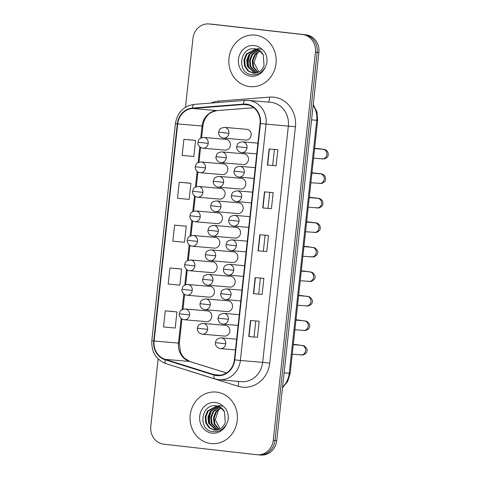 <?xml version="1.0" encoding="UTF-8"?>
<svg xmlns="http://www.w3.org/2000/svg" width="479" height="479" viewBox="0 0 479 479"><rect width="100%" height="100%" fill="white"/><g stroke="black" fill="none" stroke-linecap="round" stroke-linejoin="round"><path stroke-width="0.72" d="M206.287 321.625A5.389 4.928 -85.1 0 0 206.407 321.637A5.389 4.928 -85.1 0 0 211.778 316.757A5.389 4.928 -85.1 0 0 207.455 310.907A5.389 4.928 -85.1 0 0 207.335 310.895L185.133 308.985A5.389 4.928 -85.1 0 1 185.253 308.997A5.389 4.928 -85.1 0 1 189.57 314.913L179.314 313.775C180.14 312.176 178.906 309.937 185.133 308.985M208.952 297.124A5.389 4.928 -85.1 0 0 209.072 297.136A5.389 4.928 -85.1 0 0 214.436 292.25A5.389 4.928 -85.1 0 0 210.119 286.4A5.389 4.928 -85.1 0 0 210 286.388L187.798 284.478A5.389 4.928 -85.1 0 1 187.918 284.49A5.389 4.928 -85.1 0 1 192.235 290.406L181.978 289.268C182.798 287.669 181.571 285.43 187.798 284.478M214.275 248.11A5.389 4.928 -85.1 0 0 214.394 248.122A5.389 4.928 -85.1 0 0 219.765 243.242A5.389 4.928 -85.1 0 0 215.442 237.392A5.389 4.928 -85.1 0 0 215.322 237.38L193.121 235.47A5.389 4.928 -85.1 0 1 193.241 235.482A5.389 4.928 -85.1 0 1 197.558 241.398L187.301 240.26C188.127 238.662 186.894 236.422 193.121 235.47M216.939 223.609A5.389 4.928 -85.1 0 0 217.059 223.621A5.389 4.928 -85.1 0 0 222.424 218.735A5.389 4.928 -85.1 0 0 218.101 212.886A5.389 4.928 -85.1 0 0 217.981 212.874L195.785 210.964A5.389 4.928 -85.1 0 1 195.905 210.976A5.389 4.928 -85.1 0 1 200.222 216.891L189.959 215.754C190.786 214.155 189.558 211.916 195.785 210.964M219.598 199.102A5.389 4.928 -85.1 0 0 219.717 199.114A5.389 4.928 -85.1 0 0 225.088 194.229A5.389 4.928 -85.1 0 0 220.765 188.385A5.389 4.928 -85.1 0 0 220.645 188.373L198.444 186.463A5.389 4.928 -85.1 0 1 198.569 186.475A5.389 4.928 -85.1 0 1 202.88 192.384L192.624 191.247C193.45 189.654 192.217 187.415 198.444 186.463M222.262 174.596A5.389 4.928 -85.1 0 0 222.382 174.607A5.389 4.928 -85.1 0 0 227.753 169.728A5.389 4.928 -85.1 0 0 223.43 163.878A5.389 4.928 -85.1 0 0 223.31 163.866L201.108 161.956A5.389 4.928 -85.1 0 1 201.228 161.968A5.389 4.928 -85.1 0 1 205.545 167.884L195.288 166.746C196.109 165.147 194.881 162.908 201.108 161.956M211.616 272.617A5.389 4.928 -85.1 0 0 211.736 272.629A5.389 4.928 -85.1 0 0 217.101 267.743A5.389 4.928 -85.1 0 0 212.778 261.899A5.389 4.928 -85.1 0 0 212.658 261.887L190.462 259.977A5.389 4.928 -85.1 0 1 190.582 259.989A5.389 4.928 -85.1 0 1 194.899 265.899L184.637 264.761C185.463 263.169 184.235 260.929 190.462 259.977M224.926 150.095A5.389 4.928 -85.1 0 0 225.046 150.107A5.389 4.928 -85.1 0 0 230.411 145.221A5.389 4.928 -85.1 0 0 226.088 139.371A5.389 4.928 -85.1 0 0 225.968 139.359L203.773 137.449A5.389 4.928 -85.1 0 1 203.892 137.461A5.389 4.928 -85.1 0 1 208.209 143.377L197.947 142.239C198.773 140.64 197.546 138.401 203.773 137.449M224.358 336.072A5.389 4.928 -85.1 0 0 224.477 336.084A5.389 4.928 -85.1 0 0 229.842 331.199A5.389 4.928 -85.1 0 0 225.519 325.355A5.389 4.928 -85.1 0 0 225.399 325.343L203.204 323.433A5.389 4.928 -85.1 0 1 203.324 323.439A5.389 4.928 -85.1 0 1 207.641 329.354L197.378 328.217C198.204 326.624 196.977 324.385 203.204 323.433M227.016 311.566A5.389 4.928 -85.1 0 0 227.136 311.578A5.389 4.928 -85.1 0 0 232.507 306.698A5.389 4.928 -85.1 0 0 228.184 300.848A5.389 4.928 -85.1 0 0 228.064 300.836L205.862 298.926A5.389 4.928 -85.1 0 1 205.982 298.938A5.389 4.928 -85.1 0 1 210.299 304.848L200.042 303.716C200.869 302.117 199.635 299.878 205.862 298.926M229.681 287.065A5.389 4.928 -85.1 0 0 229.8 287.077A5.389 4.928 -85.1 0 0 235.165 282.191A5.389 4.928 -85.1 0 0 230.842 276.341A5.389 4.928 -85.1 0 0 230.722 276.329L208.527 274.419A5.389 4.928 -85.1 0 1 208.646 274.431A5.389 4.928 -85.1 0 1 212.963 280.347L202.707 279.209C203.527 277.61 202.3 275.371 208.527 274.419M235.003 238.051A5.389 4.928 -85.1 0 0 235.123 238.063A5.389 4.928 -85.1 0 0 240.494 233.183A5.389 4.928 -85.1 0 0 236.171 227.333A5.389 4.928 -85.1 0 0 236.051 227.321L213.85 225.411A5.389 4.928 -85.1 0 1 213.969 225.423A5.389 4.928 -85.1 0 1 218.286 231.339L208.03 230.201C208.85 228.603 207.623 226.363 213.85 225.411M232.345 262.558A5.389 4.928 -85.1 0 0 232.465 262.57A5.389 4.928 -85.1 0 0 237.829 257.684A5.389 4.928 -85.1 0 0 233.507 251.84A5.389 4.928 -85.1 0 0 233.387 251.828L211.191 249.918A5.389 4.928 -85.1 0 1 211.311 249.93A5.389 4.928 -85.1 0 1 215.622 255.84L205.365 254.702C206.192 253.11 204.958 250.87 211.191 249.918M242.991 164.537A5.389 4.928 -85.1 0 0 243.11 164.548A5.389 4.928 -85.1 0 0 248.475 159.669A5.389 4.928 -85.1 0 0 244.152 153.819A5.389 4.928 -85.1 0 0 244.033 153.807L221.837 151.897A5.389 4.928 -85.1 0 1 221.957 151.909A5.389 4.928 -85.1 0 1 226.274 157.825L216.017 156.687C216.837 155.088 215.61 152.849 221.837 151.897M240.326 189.043A5.389 4.928 -85.1 0 0 240.446 189.055A5.389 4.928 -85.1 0 0 245.817 184.17A5.389 4.928 -85.1 0 0 241.494 178.326A5.389 4.928 -85.1 0 0 241.374 178.314L219.172 176.404A5.389 4.928 -85.1 0 1 219.292 176.416A5.389 4.928 -85.1 0 1 223.609 182.325L213.353 181.188C214.179 179.595 212.945 177.356 219.172 176.404M237.668 213.55A5.389 4.928 -85.1 0 0 237.788 213.562A5.389 4.928 -85.1 0 0 243.152 208.676A5.389 4.928 -85.1 0 0 238.829 202.827A5.389 4.928 -85.1 0 0 238.71 202.815L216.514 200.905A5.389 4.928 -85.1 0 1 216.634 200.917A5.389 4.928 -85.1 0 1 220.951 206.832L210.688 205.695C211.514 204.096 210.287 201.857 216.514 200.905M245.655 140.036A5.389 4.928 -85.1 0 0 245.775 140.048A5.389 4.928 -85.1 0 0 251.14 135.162A5.389 4.928 -85.1 0 0 246.817 129.312A5.389 4.928 -85.1 0 0 246.697 129.3L224.501 127.39A5.389 4.928 -85.1 0 1 224.621 127.402A5.389 4.928 -85.1 0 1 228.938 133.318L218.675 132.18C219.502 130.581 218.274 128.342 224.501 127.39M255.289 35.141A25.878 23.663 -85.1 0 0 254.714 35.087A25.878 23.663 -85.1 0 0 228.95 58.528A25.878 23.663 -85.1 0 0 249.703 86.597A25.878 23.663 -85.1 0 0 250.278 86.657A25.878 23.663 -85.1 0 0 276.042 63.216A25.878 23.663 -85.1 0 0 255.289 35.141A25.878 23.663 -85.1 0 0 254.714 35.087A25.878 23.663 -85.1 0 0 228.95 58.528A25.878 23.663 -85.1 0 0 249.703 86.597A25.878 23.663 -85.1 0 0 250.278 86.657A25.878 23.663 -85.1 0 0 276.042 63.216A25.878 23.663 -85.1 0 0 255.289 35.141M216.514 392.103A25.878 23.663 -85.1 0 0 215.939 392.044A25.878 23.663 -85.1 0 0 190.175 415.485A25.878 23.663 -85.1 0 0 210.922 443.554A25.878 23.663 -85.1 0 0 211.496 443.614A25.878 23.663 -85.1 0 0 237.261 420.173A25.878 23.663 -85.1 0 0 216.514 392.103A25.878 23.663 -85.1 0 0 215.939 392.044A25.878 23.663 -85.1 0 0 190.175 415.485A25.878 23.663 -85.1 0 0 210.922 443.554A25.878 23.663 -85.1 0 0 211.496 443.614A25.878 23.663 -85.1 0 0 237.261 420.173A25.878 23.663 -85.1 0 0 216.514 392.103M246.236 104.554A17.256 15.771 94.9 0 1 260.049 123.48L234.375 359.843A17.256 15.771 94.9 0 1 217.221 375.261A17.256 15.771 94.9 0 1 214.143 374.656L165.225 359.364A17.256 15.771 94.9 0 1 154.106 341.012L177.691 123.923A17.256 15.771 94.9 0 1 192.48 108.499L243.488 104.506A17.256 15.771 94.9 0 1 245.853 104.518A17.256 15.771 94.9 0 1 246.236 104.554M246.284 104.129A17.687 16.166 -85.1 0 0 243.464 104.081L192.456 108.068A17.687 16.166 -85.1 0 0 177.302 123.881L153.717 340.964A17.687 16.166 -85.1 0 0 165.111 359.783L214.029 375.069A17.687 16.166 -85.1 0 0 234.764 359.891L260.444 123.522A17.687 16.166 -85.1 0 0 246.284 104.129M158.136 358.933L150.801 426.448A16.172 14.789 -85.1 0 0 163.746 444.189L256.816 454.715A16.172 14.789 -85.1 0 0 257.175 454.751L258.917 454.9A16.172 14.789 -85.1 0 0 275 440.446L317.152 52.403A16.172 14.789 -85.1 0 0 304.207 34.662L211.137 24.136A16.172 14.789 -85.1 0 0 210.778 24.1A16.172 14.789 -85.1 0 1 211.137 24.136L304.207 34.662A16.172 14.789 -85.1 0 1 317.152 52.403L275 440.446A16.172 14.789 -85.1 0 1 258.917 454.9A16.172 14.789 -85.1 0 1 258.558 454.864M257.457 337.324L248.757 336.575L257.457 337.324L259.205 321.241L250.499 320.493L248.757 336.575M262.115 294.447L253.409 293.693L262.115 294.447L263.863 278.365L255.157 277.616L253.409 293.693M276.09 165.812L267.384 165.063L276.09 165.812L277.838 149.729L269.132 148.981L267.384 165.063M271.431 208.688L262.726 207.94L271.431 208.688L273.18 192.612L264.474 191.857L262.726 207.94M266.773 251.565L258.067 250.816L266.773 251.565L268.521 235.488L259.816 234.74L258.067 250.816M257.175 454.751A16.172 14.789 -85.1 0 0 273.258 440.297L315.416 52.253A16.172 14.789 -85.1 0 0 302.465 34.512L209.395 23.986A16.172 14.789 -85.1 0 0 209.036 23.95A16.172 14.789 -85.1 0 0 192.953 38.404L185.475 107.254M173.973 311.607L165.267 310.859L163.525 326.935L175.2 328.031L176.949 311.949L173.889 311.595M187.948 182.972L179.242 182.224L177.499 198.3L189.175 199.396L190.917 183.319L187.864 182.966M192.606 140.096L183.9 139.347L182.158 155.424L193.833 156.519L195.576 140.437L192.522 140.084M178.631 268.731L169.925 267.977L168.183 284.059L179.859 285.155L181.601 269.072L178.547 268.719M174.584 225.1L172.841 241.182L184.517 242.272L186.259 226.196L174.584 225.1L186.259 226.196M263.354 251.182L265.091 235.189M268.012 208.305L269.749 192.313M272.671 165.423L274.407 149.436M258.696 294.058L260.432 278.071M254.038 336.935L255.774 320.948M179.242 182.224L190.917 183.319M183.9 139.347L195.576 140.437M169.925 267.977L181.601 269.072M165.267 310.859L176.949 311.949M258.917 454.9L260.66 455.05A16.172 14.789 -85.1 0 0 276.742 440.596L318.894 52.552A16.172 14.789 -85.1 0 0 305.949 34.811L212.88 24.285A16.172 14.789 -85.1 0 0 212.52 24.249L209.036 23.95M258.385 49.804L254.99 48.84C239.572 46.439 236.614 73.059 251.176 74.622C257.175 75.353 261.881 72.868 265.288 67.162L266.767 63.665C267.48 59.324 266.725 55.336 264.504 51.714L261.875 49.199L257.397 48.636L263.264 54.786L264.049 65.617C261.881 70.844 258.211 73.353 253.044 73.149L247.912 70.916L244.577 66.042L243.979 59.839L246.35 53.965L255.792 48.966M257.534 72.574L252.864 66.761L252.271 60.552L254.642 54.684L259.672 50.606M257.894 72.425L253.559 66.815L252.96 60.611L255.337 54.744L259.989 50.834M256.103 73L250.104 66.521L249.505 60.312L251.876 54.444L258.397 49.846M256.463 72.916L250.792 66.581L250.2 60.372L252.571 54.504L258.714 50.014M254.696 73.191L247.338 66.282L246.745 60.079L249.116 54.205L257.097 49.307M255.05 73.161L248.032 66.341L247.433 60.138L249.804 54.265L257.421 49.421M253.654 73.197L248.571 70.946L245.266 66.102L244.673 59.899L247.044 54.025L256.115 49.032M258.828 71.97L254.02 62.659L257.624 52.325M247.906 65.988L248.829 55.851M248.9 68.234L247.948 60.869L250.278 53.654M219.61 406.761L216.215 405.803C200.791 403.396 197.839 430.016 212.401 431.579C218.4 432.309 223.1 429.825 226.507 424.125L227.992 420.622C228.699 416.281 227.944 412.299 225.729 408.671L223.1 406.162L218.622 405.593L224.483 411.748L225.268 422.58C223.1 427.807 219.436 430.316 214.269 430.106L209.137 427.879L205.796 423.005L205.204 416.796L207.575 410.928L217.011 405.923M218.753 429.531L214.089 423.717L213.49 417.514L215.867 411.641L220.897 407.569M219.119 429.388L214.778 423.777L214.185 417.574L216.556 411.701L221.208 407.797M217.328 429.956L211.323 423.478L210.73 417.275L213.101 411.401L219.616 406.809M217.682 429.873L212.017 423.538L211.419 417.335L213.79 411.461L219.939 406.976M215.921 430.148L208.563 423.244L207.964 417.035L210.335 411.168L218.316 406.264M216.268 430.124L209.251 423.304L208.658 417.095L211.029 411.227L218.646 406.384M214.873 430.154L209.79 427.909L206.485 423.065L205.892 416.856L208.263 410.988L217.334 405.994M220.053 428.927L215.239 419.622L218.843 409.282M209.131 422.951L210.047 412.808M210.119 425.196L209.173 417.826L211.496 410.617M210.868 103.075A26.956 24.645 94.9 0 1 218.532 101.111L269.539 97.117A26.956 24.645 94.9 0 1 295.417 126.761L269.743 363.13L262.666 362.387L288.346 126.019A21.567 19.717 -85.1 0 0 271.078 102.368A21.567 19.717 -85.1 0 0 270.599 102.32L248.314 100.398A21.567 19.717 94.9 0 1 248.793 100.446A21.567 19.717 94.9 0 1 266.061 124.103L260.444 123.522M269.743 363.13A26.956 24.645 94.9 0 1 242.338 387.158A26.956 24.645 94.9 0 1 238.129 386.266L189.211 370.98A26.956 24.645 94.9 0 1 187.618 370.417M241.224 381.655A21.567 19.717 -85.1 0 0 262.666 362.387L240.38 360.465A21.567 19.717 94.9 0 1 218.939 379.739L241.224 381.655M194.348 104.38A5.389 2.161 85.5 0 0 194.205 104.38L245.212 100.386A5.389 2.161 85.5 0 1 245.356 100.386A21.567 19.717 94.9 0 1 248.314 100.398L245.212 100.386A5.389 2.161 85.5 0 0 243.464 104.081M192.456 108.068A5.389 2.161 85.5 0 1 194.205 104.38C183.625 106.033 177.356 112.451 175.398 123.63L177.302 123.881M153.717 340.964L151.819 340.719C151.322 352.041 156.052 359.687 165.991 363.657L214.909 378.943L218.939 379.739M165.111 359.783A5.389 2.144 107.4 0 0 165.991 363.657M214.029 375.069A5.389 2.144 107.4 0 0 214.909 378.943M234.764 359.891L240.38 360.465L266.061 124.103L295.417 126.761M273.258 440.297L276.742 440.596M315.416 52.253L318.894 52.552M302.465 34.512L305.949 34.811M209.395 23.986L212.88 24.285M218.532 101.111A5.389 2.161 -94.5 0 1 218.532 102.476M269.539 97.117A5.389 2.161 -94.5 0 1 268.276 102.117M238.117 381.392A5.389 2.144 -72.6 0 1 238.129 386.266M154.106 341.012L178.481 343.108A17.256 15.771 -85.1 0 0 189.6 361.465L226.429 372.973M165.225 359.364L189.6 361.465A9.706 3.856 -72.6 0 1 189.929 361.531L226.471 372.949M214.143 374.656L220.352 375.189M243.488 104.506L248.188 104.913M192.48 108.499L216.855 110.595A17.256 15.771 -85.1 0 0 202.066 126.025L200.755 138.072M253.786 107.709L216.855 110.595A9.706 3.886 -94.5 0 0 217.113 110.595C211.958 111.769 208.742 113.433 207.461 115.589C204.928 118.445 203.407 121.941 202.898 126.073L201.635 137.695M177.691 123.923L202.898 126.073M199.797 146.915L198.096 162.579M197.132 171.416L195.432 187.079M194.474 195.923L192.768 211.586M191.81 220.43L190.109 236.093M189.145 244.931L187.445 260.594M186.487 269.438L184.786 285.101M183.822 293.944L182.122 309.608M181.164 318.445L178.481 343.108L179.314 343.162L180.463 352.173L181.81 354.933L184.307 358.106L189.929 361.531M258.313 250.834L260.061 234.758M262.971 207.958L264.719 191.881M267.629 165.081L269.378 149.005M253.654 293.717L255.403 277.634M248.996 336.593L250.745 320.517M282.544 387.164A21.567 19.717 -85.1 0 0 289.244 373.285L316.727 120.301A21.567 19.717 -85.1 0 0 313.17 105.266M311.584 119.858L317.649 120.361L290.166 373.339L287.711 381.386L282.466 387.876M290.166 373.339L284.101 372.842M247.002 147.766A5.389 4.928 -85.1 0 0 242.685 141.85A5.389 4.928 -85.1 0 0 242.566 141.838C236.339 142.79 237.566 145.029 236.746 146.628L247.002 147.766A5.389 4.928 -85.1 0 1 241.644 152.579C237.075 151.807 236.321 147.574 236.746 146.628M321.972 158.95A4.85 4.437 -85.1 0 0 322.08 158.962A4.85 4.437 -85.1 0 0 326.864 154.927A4.85 4.437 -85.1 0 0 323.02 149.304A4.85 4.437 -85.1 0 0 322.912 149.292A4.85 4.437 -85.1 0 0 322.804 149.286M316.912 148.777A4.85 1.964 -83.5 0 1 317.595 148.574L323.876 149.334C323.517 149.089 327.343 149.795 328.133 153.029L328.199 155.01C328.378 156.34 327.109 157.651 324.385 158.944L313.535 158.226M241.524 152.567A5.389 4.928 -85.1 0 0 241.644 152.579L256.75 153.879M223.453 138.126A5.389 4.928 -85.1 0 0 223.573 138.138A5.389 4.928 -85.1 0 0 228.938 133.318M202.725 148.185A5.389 4.928 -85.1 0 0 202.845 148.197A5.389 4.928 -85.1 0 0 208.209 143.377M244.338 172.266A5.389 4.928 -85.1 0 0 240.021 166.357A5.389 4.928 -85.1 0 0 239.901 166.345C233.674 167.297 234.908 169.536 234.081 171.129L244.338 172.266A5.389 4.928 -85.1 0 1 238.979 177.086C234.417 176.308 233.656 172.075 234.081 171.129M319.307 183.457A4.85 4.437 -85.1 0 0 319.415 183.469A4.85 4.437 -85.1 0 0 324.199 179.433A4.85 4.437 -85.1 0 0 320.355 173.811A4.85 4.437 -85.1 0 0 320.247 173.799A4.85 4.437 -85.1 0 0 320.14 173.793M314.248 173.284A4.85 1.964 -83.5 0 1 314.937 173.081L321.211 173.841C320.852 173.59 324.678 174.296 325.469 177.535L325.54 179.517C325.72 180.846 324.445 182.152 321.72 183.451L310.871 182.733M238.859 177.074A5.389 4.928 -85.1 0 0 238.979 177.086L254.086 178.386M241.679 196.773A5.389 4.928 -85.1 0 0 237.362 190.858A5.389 4.928 -85.1 0 0 237.243 190.846C231.016 191.798 232.243 194.037 231.417 195.636L241.679 196.773A5.389 4.928 -85.1 0 1 236.315 201.587C231.752 200.815 230.998 196.582 231.417 195.636M316.649 207.964A4.85 4.437 -85.1 0 0 316.757 207.976A4.85 4.437 -85.1 0 0 321.541 203.94A4.85 4.437 -85.1 0 0 317.697 198.312A4.85 4.437 -85.1 0 0 317.589 198.306A4.85 4.437 -85.1 0 0 317.481 198.294M311.589 197.785A4.85 1.964 -83.5 0 1 312.272 197.582L318.547 198.342C318.194 198.096 322.02 198.803 322.81 202.042L322.876 204.024C323.056 205.347 321.78 206.659 319.056 207.952L308.213 207.239M236.195 201.575A5.389 4.928 -85.1 0 0 236.315 201.587L251.421 202.892M239.015 221.274A5.389 4.928 -85.1 0 0 234.698 215.364A5.389 4.928 -85.1 0 0 234.578 215.352C228.351 216.304 229.579 218.544 228.758 220.142L239.015 221.274A5.389 4.928 -85.1 0 1 233.656 226.094C229.088 225.322 228.333 221.088 228.758 220.142M313.984 232.465A4.85 4.437 -85.1 0 0 314.092 232.477A4.85 4.437 -85.1 0 0 318.876 228.441A4.85 4.437 -85.1 0 0 315.032 222.819A4.85 4.437 -85.1 0 0 314.925 222.807A4.85 4.437 -85.1 0 0 314.817 222.801M308.925 222.292A4.85 1.964 -83.5 0 1 309.608 222.088L315.889 222.849C315.529 222.603 319.355 223.31 320.146 226.543L320.212 228.525C320.391 229.854 319.122 231.165 316.397 232.459L305.548 231.74M233.536 226.082A5.389 4.928 -85.1 0 0 233.656 226.094L248.763 227.393M236.351 245.781A5.389 4.928 -85.1 0 0 232.04 239.865A5.389 4.928 -85.1 0 0 231.92 239.859C225.687 240.811 226.92 243.051 226.094 244.643L236.351 245.781A5.389 4.928 -85.1 0 1 230.992 250.601C226.429 249.822 225.675 245.589 226.094 244.643M311.326 256.972A4.85 4.437 -85.1 0 0 311.434 256.983A4.85 4.437 -85.1 0 0 316.212 252.948A4.85 4.437 -85.1 0 0 312.374 247.326A4.85 4.437 -85.1 0 0 312.266 247.314A4.85 4.437 -85.1 0 0 312.152 247.308M306.267 246.799A4.85 1.964 -83.5 0 1 306.949 246.595L314.739 247.769C317.373 250.062 318.313 251.816 317.553 253.032C317.733 254.361 316.457 255.666 313.733 256.966L302.884 256.247M230.872 250.589A5.389 4.928 -85.1 0 0 230.992 250.601L246.098 251.9M220.795 162.626A5.389 4.928 -85.1 0 0 220.915 162.638A5.389 4.928 -85.1 0 0 226.274 157.825M218.131 187.133A5.389 4.928 -85.1 0 0 218.25 187.145A5.389 4.928 -85.1 0 0 223.609 182.325M215.466 211.64A5.389 4.928 -85.1 0 0 215.586 211.646A5.389 4.928 -85.1 0 0 220.951 206.832M200.066 172.685A5.389 4.928 -85.1 0 0 200.186 172.697A5.389 4.928 -85.1 0 0 205.545 167.884M197.402 197.192A5.389 4.928 -85.1 0 0 197.522 197.204A5.389 4.928 -85.1 0 0 202.88 192.384M194.737 221.699A5.389 4.928 -85.1 0 0 194.857 221.711A5.389 4.928 -85.1 0 0 200.222 216.891M192.079 246.2A5.389 4.928 -85.1 0 0 192.199 246.212A5.389 4.928 -85.1 0 0 197.558 241.398M261.875 49.199A15.424 14.101 -85.1 0 0 254.163 45.541A15.424 14.101 -85.1 0 0 238.482 59.288A15.424 14.101 -85.1 0 0 250.828 76.203A15.424 14.101 -85.1 0 0 265.288 67.162M223.1 406.162A15.424 14.101 -85.1 0 0 215.382 402.498A15.424 14.101 -85.1 0 0 199.707 416.245A15.424 14.101 -85.1 0 0 212.053 433.16A15.424 14.101 -85.1 0 0 226.507 424.125M212.808 236.141A5.389 4.928 -85.1 0 0 212.927 236.153A5.389 4.928 -85.1 0 0 218.286 231.339M233.692 270.288A5.389 4.928 -85.1 0 0 229.375 264.372A5.389 4.928 -85.1 0 0 229.255 264.36C223.028 265.312 224.256 267.551 223.436 269.15L233.692 270.288A5.389 4.928 -85.1 0 1 228.333 275.102C223.765 274.329 223.01 270.096 223.436 269.15M308.662 281.478A4.85 4.437 -85.1 0 0 308.769 281.49A4.85 4.437 -85.1 0 0 313.553 277.455A4.85 4.437 -85.1 0 0 309.709 271.827A4.85 4.437 -85.1 0 0 309.602 271.821A4.85 4.437 -85.1 0 0 309.494 271.809M303.602 271.3A4.85 1.964 -83.5 0 1 304.285 271.096L312.074 272.276C314.709 274.569 315.649 276.323 314.889 277.539C315.068 278.862 313.793 280.173 311.069 281.466L300.225 280.754M228.208 275.09A5.389 4.928 -85.1 0 0 228.333 275.102L243.44 276.407M231.028 294.789A5.389 4.928 -85.1 0 0 226.711 288.879A5.389 4.928 -85.1 0 0 226.591 288.867C220.364 289.819 221.597 292.058 220.771 293.657L231.028 294.789A5.389 4.928 -85.1 0 1 225.669 299.609C221.106 298.836 220.346 294.603 220.771 293.657M305.997 305.979A4.85 4.437 -85.1 0 0 306.105 305.991A4.85 4.437 -85.1 0 0 310.889 301.956A4.85 4.437 -85.1 0 0 307.045 296.333A4.85 4.437 -85.1 0 0 306.937 296.321A4.85 4.437 -85.1 0 0 306.829 296.315M300.938 295.806A4.85 1.964 -83.5 0 1 301.626 295.603L309.416 296.776C312.051 299.07 312.985 300.824 312.23 302.039C312.404 303.369 311.134 304.68 308.41 305.973L297.561 305.255M225.549 299.597A5.389 4.928 -85.1 0 0 225.669 299.609L240.775 300.908M228.369 319.295A5.389 4.928 -85.1 0 0 224.052 313.38A5.389 4.928 -85.1 0 0 223.933 313.368C217.706 314.326 218.933 316.565 218.107 318.158L228.369 319.295A5.389 4.928 -85.1 0 1 223.004 324.115C218.442 323.337 217.688 319.104 218.107 318.158M303.339 330.486A4.85 4.437 -85.1 0 0 303.447 330.498A4.85 4.437 -85.1 0 0 308.231 326.462A4.85 4.437 -85.1 0 0 304.387 320.84A4.85 4.437 -85.1 0 0 304.279 320.828A4.85 4.437 -85.1 0 0 304.171 320.822M298.279 320.313A4.85 1.964 -83.5 0 1 298.962 320.11L306.752 321.283C309.386 323.576 310.326 325.331 309.566 326.546C309.745 327.875 308.47 329.181 305.746 330.48L294.902 329.762M222.885 324.103A5.389 4.928 -85.1 0 0 223.004 324.115L238.111 325.415M225.705 343.802A5.389 4.928 -85.1 0 0 221.388 337.887A5.389 4.928 -85.1 0 0 221.268 337.875C215.041 338.827 216.268 341.066 215.448 342.665L225.705 343.802A5.389 4.928 -85.1 0 1 220.346 348.616C215.778 347.844 215.023 343.611 215.448 342.665M300.674 354.993A4.85 4.437 -85.1 0 0 300.782 355.005A4.85 4.437 -85.1 0 0 305.566 350.969A4.85 4.437 -85.1 0 0 301.722 345.341A4.85 4.437 -85.1 0 0 301.614 345.335A4.85 4.437 -85.1 0 0 301.507 345.323M295.615 344.814A4.85 1.964 -83.5 0 1 296.297 344.611L304.093 345.79C306.728 348.083 307.662 349.838 306.901 351.053C307.081 352.376 305.812 353.688 303.087 354.981L292.238 354.268M220.226 348.604A5.389 4.928 -85.1 0 0 220.346 348.616L235.452 349.921M210.143 260.648A5.389 4.928 -85.1 0 0 210.263 260.66A5.389 4.928 -85.1 0 0 215.622 255.84M207.485 285.149A5.389 4.928 -85.1 0 0 207.605 285.161A5.389 4.928 -85.1 0 0 212.963 280.347M204.82 309.656A5.389 4.928 -85.1 0 0 204.94 309.668A5.389 4.928 -85.1 0 0 210.299 304.848M202.156 334.162A5.389 4.928 -85.1 0 0 202.276 334.174A5.389 4.928 -85.1 0 0 207.641 329.354M189.415 270.707A5.389 4.928 -85.1 0 0 189.534 270.719A5.389 4.928 -85.1 0 0 194.899 265.899M186.756 295.214A5.389 4.928 -85.1 0 0 186.876 295.22A5.389 4.928 -85.1 0 0 192.235 290.406M184.092 319.715A5.389 4.928 -85.1 0 0 184.211 319.727A5.389 4.928 -85.1 0 0 189.57 314.913M175.398 123.63L151.819 340.719M200.575 147.466L198.971 162.201M197.911 171.973L196.312 186.708M195.246 196.48L193.648 211.209M192.588 220.981L190.983 235.716M189.923 245.488L188.325 260.223M187.259 269.994L185.66 284.724M184.601 294.495L183.002 309.23M181.936 319.002L179.314 343.162M253.81 107.727L217.113 110.595M313.254 104.482L316.978 111.966L317.649 120.361M314.583 148.58L323.259 149.34M257.912 143.155L242.566 141.838M317.595 148.574L314.619 148.239M245.775 140.048L223.573 138.138C219.011 137.359 218.256 133.126 218.675 132.18M225.046 150.107L202.845 148.197C198.282 147.418 197.528 143.185 197.947 142.239M311.919 173.081L320.601 173.847M255.253 167.662L239.901 166.345M314.937 173.081L311.955 172.745M309.26 197.588L317.936 198.348M252.589 192.169L237.243 190.846M312.272 197.582L309.296 197.246M306.596 222.094L315.272 222.855M249.924 216.67L234.578 215.352M309.608 222.088L306.632 221.753M303.931 246.595L312.613 247.362M247.266 241.177L231.92 239.859M306.949 246.595L303.973 246.26M243.11 164.548L220.915 162.638C216.346 161.866 215.592 157.633 216.017 156.687M240.446 189.055L218.25 187.145C213.688 186.367 212.927 182.134 213.353 181.188M237.788 213.562L215.586 211.646C211.023 210.874 210.269 206.641 210.688 205.695M222.382 174.607L200.186 172.697C195.618 171.925 194.863 167.692 195.288 166.746M219.717 199.114L197.522 197.204C192.959 196.426 192.205 192.193 192.624 191.247M217.059 223.621L194.857 221.711C190.295 220.933 189.54 216.7 189.959 215.754M214.394 248.122L192.199 246.212C187.636 245.44 186.876 241.206 187.301 240.26M256.319 49.08C259.283 49.822 261.6 51.726 263.264 54.786M217.538 406.042C220.502 406.785 222.819 408.683 224.489 411.742M235.123 238.063L212.927 236.153C208.365 235.381 207.605 231.147 208.03 230.201M301.273 271.102L309.949 271.862M244.601 265.683L229.255 264.36M304.285 271.096L301.309 270.761M298.609 295.609L307.29 296.369M241.943 290.184L226.591 288.867M301.626 295.603L298.645 295.268M295.95 320.11L304.626 320.876M239.278 314.691L223.933 313.368M298.962 320.11L295.986 319.768M293.286 344.617L301.962 345.377M236.614 339.198L221.268 337.875M296.297 344.611L293.322 344.275M232.465 262.57L210.263 260.66C205.701 259.881 204.946 255.648 205.365 254.702M229.8 287.077L207.605 285.161C203.036 284.388 202.282 280.155 202.707 279.209M227.136 311.578L204.94 309.668C200.378 308.895 199.617 304.662 200.042 303.716M224.477 336.084L202.276 334.174C197.713 333.396 196.959 329.163 197.378 328.217M211.736 272.629L189.534 270.719C184.972 269.94 184.217 265.707 184.637 264.761M209.072 297.136L186.876 295.22C182.307 294.447 181.553 290.214 181.978 289.268M206.407 321.637L184.211 319.727C179.649 318.954 178.889 314.721 179.314 313.775"/></g></svg>
